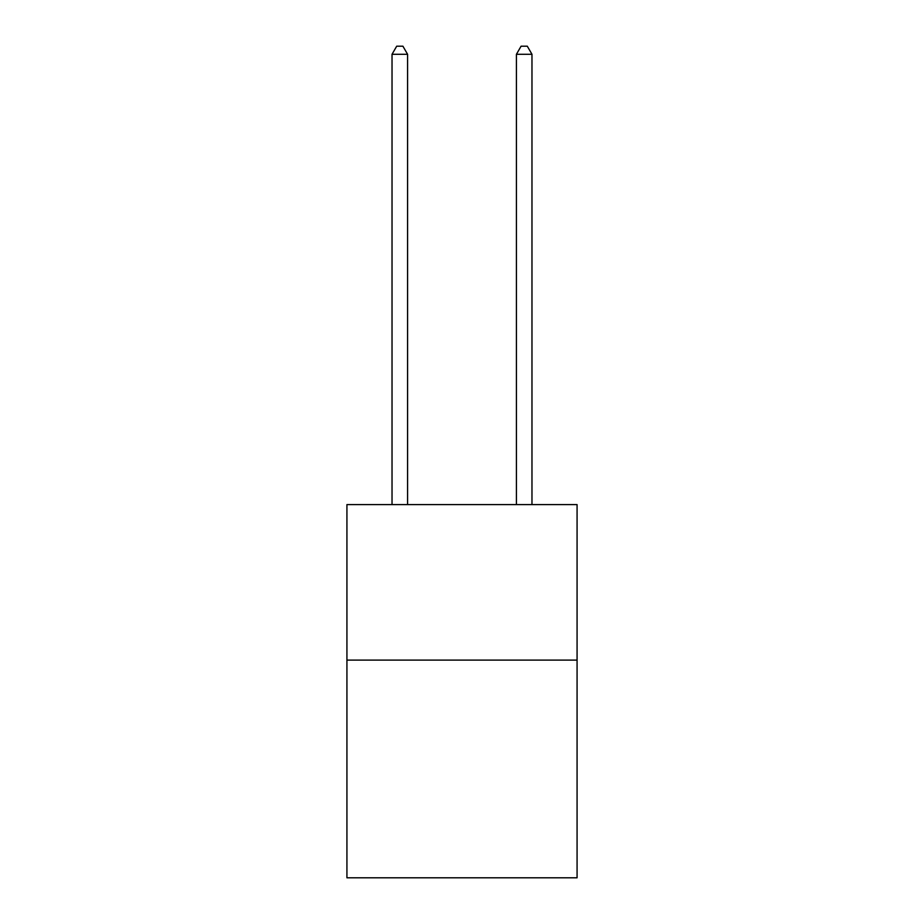 <?xml version="1.0" encoding="UTF-8"?>
<svg xmlns="http://www.w3.org/2000/svg" width="924" height="924" viewBox="0 0 924 924"><rect width="100%" height="100%" fill="white"/><g stroke="black" fill="none" stroke-linecap="round" stroke-linejoin="round"><path stroke-width="1.39" d="M577.073 660.106L577.073 877.8L346.927 877.8L346.927 504.608L577.073 504.608L577.073 660.106L346.927 660.106M407.576 504.608L407.576 54.285L392.03 54.285L392.03 504.608M392.03 54.285L396.696 46.2L402.91 46.2L407.576 54.285M531.97 504.608L531.97 54.285L516.424 54.285L516.424 504.608M516.424 54.285L521.09 46.2L527.304 46.2L531.97 54.285"/></g></svg>
